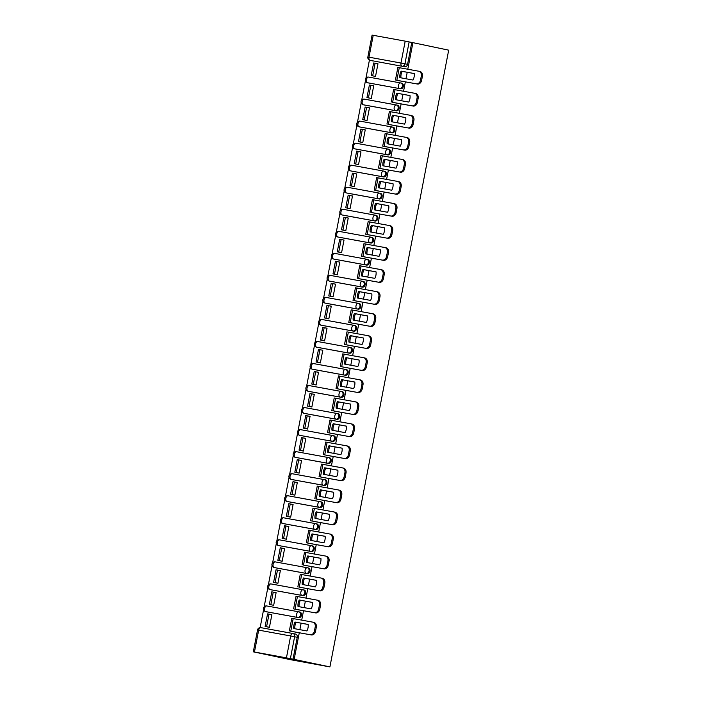 <?xml version="1.0" encoding="UTF-8"?>
<svg xmlns="http://www.w3.org/2000/svg" width="702" height="702" viewBox="0 0 702 702"><rect width="100%" height="100%" fill="white"/><g stroke="black" fill="none" stroke-linecap="round" stroke-linejoin="round"><path stroke-width="1.05" d="M368.436 82.933A2.878 2.299 -78.1 0 0 368.489 82.941A2.878 2.299 -78.1 0 0 368.532 82.95L400.517 88.794A2.878 2.299 -78.1 0 0 403.325 86.39A2.878 2.299 -78.1 0 0 401.658 83.161A2.878 2.299 -78.1 0 0 401.605 83.152L400.772 82.968M364.198 104.967A2.878 2.299 -78.1 0 0 364.241 104.975A2.878 2.299 -78.1 0 0 364.294 104.984L396.279 110.837A2.878 2.299 -78.1 0 0 399.078 108.424A2.878 2.299 -78.1 0 0 397.411 105.195A2.878 2.299 -78.1 0 0 397.367 105.186L396.525 105.01M359.95 127.001A2.878 2.299 -78.1 0 0 360.003 127.018A2.878 2.299 -78.1 0 0 360.047 127.027L392.032 132.871A2.878 2.299 -78.1 0 0 394.84 130.458A2.878 2.299 -78.1 0 0 393.164 127.229A2.878 2.299 -78.1 0 0 393.12 127.22L392.278 127.044M355.712 149.043A2.878 2.299 -78.1 0 0 355.756 149.052A2.878 2.299 -78.1 0 0 355.8 149.061L387.785 154.905A2.878 2.299 -78.1 0 0 390.593 152.492A2.878 2.299 -78.1 0 0 388.926 149.263A2.878 2.299 -78.1 0 0 388.873 149.254L388.039 149.078M351.465 171.077A2.878 2.299 -78.1 0 0 351.509 171.086A2.878 2.299 -78.1 0 0 351.562 171.095L383.546 176.939A2.878 2.299 -78.1 0 0 386.346 174.535A2.878 2.299 -78.1 0 0 384.678 171.306A2.878 2.299 -78.1 0 0 384.635 171.297L383.792 171.112M347.227 193.111A2.878 2.299 -78.1 0 0 347.271 193.12A2.878 2.299 -78.1 0 0 347.315 193.129L379.299 198.982A2.878 2.299 -78.1 0 0 382.107 196.569A2.878 2.299 -78.1 0 0 380.44 193.34A2.878 2.299 -78.1 0 0 380.387 193.331L379.554 193.155M342.98 215.145A2.878 2.299 -78.1 0 0 343.024 215.163A2.878 2.299 -78.1 0 0 343.076 215.172L375.061 221.016A2.878 2.299 -78.1 0 0 377.86 218.603A2.878 2.299 -78.1 0 0 376.193 215.374A2.878 2.299 -78.1 0 0 376.149 215.365L375.307 215.189M338.733 237.188A2.878 2.299 -78.1 0 0 338.785 237.197A2.878 2.299 -78.1 0 0 338.829 237.206L370.814 243.05A2.878 2.299 -78.1 0 0 373.622 240.637A2.878 2.299 -78.1 0 0 371.946 237.408A2.878 2.299 -78.1 0 0 371.902 237.399L371.068 237.223M334.494 259.222A2.878 2.299 -78.1 0 0 334.538 259.231A2.878 2.299 -78.1 0 0 334.582 259.24L366.567 265.084A2.878 2.299 -78.1 0 0 369.375 262.68A2.878 2.299 -78.1 0 0 367.708 259.45A2.878 2.299 -78.1 0 0 367.655 259.442L366.821 259.257M330.247 281.256A2.878 2.299 -78.1 0 0 330.291 281.265A2.878 2.299 -78.1 0 0 330.344 281.274L362.329 287.127A2.878 2.299 -78.1 0 0 365.128 284.714A2.878 2.299 -78.1 0 0 363.46 281.484A2.878 2.299 -78.1 0 0 363.417 281.476L362.574 281.3M326.009 303.29A2.878 2.299 -78.1 0 0 326.053 303.308A2.878 2.299 -78.1 0 0 326.097 303.317L358.081 309.161A2.878 2.299 -78.1 0 0 360.889 306.748A2.878 2.299 -78.1 0 0 359.222 303.518A2.878 2.299 -78.1 0 0 359.17 303.51L358.336 303.334M321.762 325.333A2.878 2.299 -78.1 0 0 321.806 325.342A2.878 2.299 -78.1 0 0 321.858 325.351L353.843 331.195A2.878 2.299 -78.1 0 0 356.642 328.782A2.878 2.299 -78.1 0 0 354.975 325.552A2.878 2.299 -78.1 0 0 354.931 325.544L354.089 325.368M317.515 347.367A2.878 2.299 -78.1 0 0 317.567 347.376A2.878 2.299 -78.1 0 0 317.611 347.385L349.596 353.229A2.878 2.299 -78.1 0 0 352.404 350.825A2.878 2.299 -78.1 0 0 350.728 347.595A2.878 2.299 -78.1 0 0 350.684 347.587L349.85 347.402M313.276 369.401A2.878 2.299 -78.1 0 0 313.32 369.41A2.878 2.299 -78.1 0 0 313.364 369.419L345.358 375.272A2.878 2.299 -78.1 0 0 348.157 372.859A2.878 2.299 -78.1 0 0 346.49 369.629A2.878 2.299 -78.1 0 0 346.446 369.621L345.603 369.445M309.029 391.435A2.878 2.299 -78.1 0 0 309.082 391.453A2.878 2.299 -78.1 0 0 309.126 391.462L341.111 397.306A2.878 2.299 -78.1 0 0 343.919 394.893A2.878 2.299 -78.1 0 0 342.243 391.663A2.878 2.299 -78.1 0 0 342.199 391.655L341.356 391.479M304.791 413.478A2.878 2.299 -78.1 0 0 304.835 413.487A2.878 2.299 -78.1 0 0 304.879 413.496L336.863 419.34A2.878 2.299 -78.1 0 0 339.671 416.927A2.878 2.299 -78.1 0 0 338.004 413.697A2.878 2.299 -78.1 0 0 337.952 413.689L337.118 413.513M300.544 435.512A2.878 2.299 -78.1 0 0 300.588 435.521A2.878 2.299 -78.1 0 0 300.64 435.53L332.625 441.374A2.878 2.299 -78.1 0 0 335.424 438.969A2.878 2.299 -78.1 0 0 333.757 435.74A2.878 2.299 -78.1 0 0 333.713 435.731L332.871 435.547M296.297 457.546A2.878 2.299 -78.1 0 0 296.349 457.555A2.878 2.299 -78.1 0 0 296.393 457.564L328.378 463.417A2.878 2.299 -78.1 0 0 331.186 461.003A2.878 2.299 -78.1 0 0 329.519 457.774A2.878 2.299 -78.1 0 0 329.466 457.765L328.633 457.59M292.058 479.58A2.878 2.299 -78.1 0 0 292.102 479.598A2.878 2.299 -78.1 0 0 292.155 479.606L324.14 485.451A2.878 2.299 -78.1 0 0 326.939 483.037A2.878 2.299 -78.1 0 0 325.272 479.808A2.878 2.299 -78.1 0 0 325.228 479.799L324.385 479.624M287.811 501.623A2.878 2.299 -78.1 0 0 287.864 501.632A2.878 2.299 -78.1 0 0 287.908 501.64L319.893 507.485A2.878 2.299 -78.1 0 0 322.701 505.071A2.878 2.299 -78.1 0 0 321.025 501.842A2.878 2.299 -78.1 0 0 320.981 501.833L320.138 501.658M283.573 523.657A2.878 2.299 -78.1 0 0 283.617 523.666A2.878 2.299 -78.1 0 0 283.661 523.674L315.646 529.519A2.878 2.299 -78.1 0 0 318.454 527.114A2.878 2.299 -78.1 0 0 316.786 523.885A2.878 2.299 -78.1 0 0 316.734 523.876L315.9 523.692M279.326 545.691A2.878 2.299 -78.1 0 0 279.37 545.7A2.878 2.299 -78.1 0 0 279.422 545.708L311.407 551.561A2.878 2.299 -78.1 0 0 314.206 549.148A2.878 2.299 -78.1 0 0 312.539 545.919A2.878 2.299 -78.1 0 0 312.495 545.91L311.653 545.735M275.079 567.725A2.878 2.299 -78.1 0 0 275.131 567.742A2.878 2.299 -78.1 0 0 275.175 567.751L307.16 573.595A2.878 2.299 -78.1 0 0 309.968 571.182A2.878 2.299 -78.1 0 0 308.301 567.953A2.878 2.299 -78.1 0 0 308.248 567.944L307.415 567.769M270.84 589.768A2.878 2.299 -78.1 0 0 270.884 589.777A2.878 2.299 -78.1 0 0 270.937 589.785L302.922 595.629A2.878 2.299 -78.1 0 0 305.721 593.216A2.878 2.299 -78.1 0 0 304.054 589.987A2.878 2.299 -78.1 0 0 304.01 589.978L303.167 589.803M266.593 611.802A2.878 2.299 -78.1 0 0 266.646 611.811A2.878 2.299 -78.1 0 0 266.69 611.819L298.675 617.663A2.878 2.299 -78.1 0 0 301.483 615.259A2.878 2.299 -78.1 0 0 299.807 612.03A2.878 2.299 -78.1 0 0 299.763 612.021L298.92 611.837M369.419 60.118L365.97 78.054M365.426 80.87L361.723 100.088M361.179 102.904L357.485 122.122M356.941 124.938L353.238 144.156M352.694 146.972L348.991 166.198M348.455 169.015L344.752 188.233M344.208 191.049L340.505 210.267M339.961 213.083L336.267 232.301M335.723 235.117L332.02 254.343M331.476 257.16L327.773 276.377M327.237 279.194L323.534 298.411M322.99 301.228L319.287 320.445M318.743 323.262L315.049 342.488M314.505 345.305L310.802 364.522M310.258 367.339L306.555 386.556M306.019 389.373L302.316 408.59M301.772 411.407L298.069 430.633M297.525 433.45L293.831 452.667M293.287 455.484L289.584 474.701M289.04 477.518L285.337 496.735M284.801 499.552L281.098 518.778M280.554 521.595L276.851 540.812M276.307 543.629L272.613 562.846M272.069 565.663L268.366 584.88M267.822 587.697L264.127 606.923M263.583 609.74L260.135 627.614M254.449 652.018L286.434 657.871L290.654 635.968L258.669 630.124L254.449 652.018L253.317 651.833L291.146 659.81L329.914 666.9L294.147 659.397L299.289 632.73M373.218 35.284L368.998 57.187L367.866 56.994L372.086 35.1L405.203 41.137L411.784 42.453L407.564 64.347A2.878 2.299 101.9 0 1 404.764 66.76L370.147 60.363A2.878 2.299 101.9 0 1 370.103 60.354L372.727 60.907A2.878 2.299 -78.1 0 0 372.78 60.916M407.801 69.217L412.916 42.664L448.683 50.167L329.914 666.9M299.877 629.659L301.123 623.192M301.711 620.129L303.527 610.687M304.115 607.625L305.361 601.158M305.958 598.086L307.774 588.653M308.362 585.591L309.608 579.115M310.196 576.052L312.013 566.619M312.609 563.548L313.855 557.081M314.443 554.018L316.26 544.585M316.848 541.514L318.094 535.047M318.682 531.984L320.507 522.542M321.095 519.48L322.341 513.013M322.929 509.942L324.745 500.508M325.333 497.446L326.579 490.97M327.176 487.908L328.992 478.474M329.58 475.403L330.826 468.936M331.414 465.874L333.231 456.44M333.827 453.369L335.073 446.902M335.661 443.839L337.478 434.398M338.066 431.335L339.312 424.868M339.9 421.797L341.716 412.364M342.313 409.301L343.559 402.825M344.147 399.763L345.963 390.33M346.551 387.258L347.797 380.791M348.394 377.729L350.21 368.296M350.798 365.224L352.044 358.757M352.632 355.695L354.449 346.253M355.045 343.19L356.283 336.723M356.879 333.652L358.696 324.219M359.284 321.156L360.53 314.68M361.118 311.618L362.934 302.185M363.531 299.113L364.777 292.646M365.365 289.584L367.181 280.151M367.769 277.079L369.015 270.612M369.612 267.55L371.428 258.108M372.016 255.045L373.262 248.578M373.85 245.507L375.667 236.074M376.254 233.011L377.5 226.535M378.097 223.473L379.914 214.04M380.502 210.969L381.748 204.501M382.336 201.439L384.152 192.006M384.749 188.935L385.995 182.467M386.583 179.405L388.399 169.963M388.987 166.9L390.233 160.433M390.821 157.362L392.646 147.929M393.234 144.866L394.48 138.391M395.068 135.328L396.884 125.895M397.472 122.824L398.718 116.356M399.315 113.294L401.132 103.861M401.719 100.79L402.966 94.322M403.553 91.26L405.37 81.818M405.967 78.756L407.213 72.288M411.784 42.453L412.916 42.664M293.024 659.187L297.236 637.293L290.654 635.968A2.878 1.729 -79.6 0 1 292.866 633.494A2.878 1.729 -79.6 0 1 292.892 633.502A2.878 2.299 101.9 0 1 292.936 633.511A2.878 2.299 101.9 0 1 294.612 636.74L290.391 658.634L294.147 659.397M290.391 658.634L286.434 657.871M294.48 618.804L292.866 618.506M271.876 614.671L269.006 614.145L266.584 626.719L265.119 626.447L269.428 627.36L271.876 614.671M271.99 604.966L273.666 605.343L276.114 592.637L274.421 592.321L276.105 592.681M294.594 609.09L296.297 609.371M298.719 596.77L297.113 596.472M276.228 582.932L277.913 583.309L280.361 570.594L278.668 570.287L280.352 570.638M298.833 587.056L300.535 587.328M302.966 574.727L301.36 574.438M280.475 560.898L282.16 561.275L284.608 548.56L282.906 548.253L284.6 548.604M303.08 565.022L304.782 565.294M307.213 552.693L305.598 552.404M284.722 538.855L286.398 539.241L288.847 526.526L285.977 526L283.564 538.574L282.09 538.302L286.407 539.215M307.327 542.979L309.029 543.26M311.451 530.659L309.845 530.361M288.961 516.821L290.646 517.198L293.094 504.492L291.4 504.176L293.085 504.536M311.565 520.945L313.267 521.226M315.698 508.625L314.084 508.327M293.208 494.787L294.884 495.164L297.332 482.449L295.639 482.142L297.323 482.493M315.812 498.911L317.515 499.183M319.937 486.583L318.331 486.293M297.446 472.753L299.131 473.13L301.579 460.415L299.886 460.108L301.57 460.459M320.051 476.877L321.753 477.149M324.184 464.548L322.578 464.259M301.693 450.71L303.378 451.096L305.826 438.381L302.957 437.855L300.535 450.43L299.061 450.157L303.378 451.07M324.298 454.835L326 455.115M328.422 442.514L326.816 442.216M305.932 428.676L307.616 429.054L310.065 416.347L308.371 416.032L310.056 416.391M328.545 432.801L330.247 433.081M332.669 420.48L331.063 420.182M310.179 406.642L311.863 407.02L314.312 394.305L312.609 393.998L314.303 394.348M332.783 410.767L334.485 411.039M336.916 398.438L335.302 398.148M314.426 384.608L316.102 384.986L318.55 372.271L316.856 371.963L318.541 372.314M337.03 388.732L338.733 389.005M341.154 376.404L339.549 376.114M318.664 362.565L320.349 362.952L322.797 350.237L319.928 349.71L317.506 362.285L316.04 362.013L320.349 362.925M341.269 366.69L342.971 366.97M345.402 354.37L343.787 354.071M322.911 340.531L324.587 340.909L327.035 328.203L325.342 327.887L327.027 328.246M345.516 344.656L347.218 344.936M349.64 332.336L348.034 332.037M327.15 318.497L328.834 318.875L331.283 306.16L329.589 305.853L331.274 306.204M349.763 322.622L351.465 322.894M353.887 310.293L352.281 310.003M331.397 296.463L333.081 296.841L335.53 284.126L333.827 283.819L335.521 284.17M354.001 300.588L355.703 300.86M358.134 288.259L356.519 287.969M335.644 274.421L337.32 274.807L339.768 262.092L336.907 261.565L334.485 274.14L333.011 273.868L337.329 274.78M358.248 278.545L359.95 278.826M362.372 266.225L360.767 265.926M339.882 252.387L341.567 252.764L344.015 240.058L342.322 239.742L344.006 240.102M362.486 256.511L364.189 256.792M366.619 244.191L365.005 243.892M344.129 230.353L345.805 230.73L348.253 218.015L346.56 217.708L348.245 218.059M366.734 234.477L368.436 234.749M370.858 222.148L369.252 221.858M348.368 208.319L350.052 208.696L352.501 195.981L350.807 195.674L352.492 196.025M370.981 212.443L372.674 212.715M375.105 200.114L373.499 199.824M352.615 186.276L354.299 186.662L356.748 173.947L353.878 173.42L351.456 185.995L349.991 185.723L354.299 186.635M375.219 190.4L376.921 190.681M379.352 178.08L377.737 177.781M356.862 164.242L358.538 164.619L360.986 151.913L359.292 151.597L360.977 151.957M379.466 168.366L381.168 168.647M383.59 156.046L381.985 155.747M361.1 142.208L362.785 142.585L365.233 129.87L363.539 129.563L365.224 129.914M383.704 146.332L385.407 146.604M387.837 134.003L386.223 133.713M365.347 120.174L367.023 120.551L369.471 107.836L367.778 107.529L369.463 107.88M387.952 124.298L389.654 124.57M392.076 111.969L390.47 111.679M369.585 98.131L371.27 98.517L373.718 85.802L372.025 85.495L373.71 85.846M392.19 102.255L393.892 102.536M396.323 89.935L394.717 89.637M373.833 76.097L375.517 76.474L377.966 63.768L376.263 63.452L377.957 63.812M396.437 80.221L398.139 80.502M267.743 627L269.428 627.386M290.347 631.124L292.05 631.405M400.57 67.901L398.955 67.603M297.236 637.293A2.878 2.299 -78.1 0 0 295.568 634.064A2.878 2.299 -78.1 0 0 295.516 634.055L292.988 633.52M293.901 625.21A8.915 7.125 -78.1 0 0 293.778 628.544L306.906 630.949A8.915 7.125 101.9 0 0 308.16 624.447L295.033 622.051A8.915 7.125 -78.1 0 0 293.901 625.21M308.16 624.482L296.13 622.279A8.915 7.125 -78.1 0 0 295.007 625.438A8.915 7.125 -78.1 0 0 294.875 628.746M292.041 631.44L311.311 634.924L292.041 631.484M269.006 614.145L267.541 613.881L265.119 626.447M269.436 627.316L266.584 626.719M312.776 622.147L313.733 622.349A4.317 3.449 101.9 0 1 313.803 622.367A4.317 3.449 101.9 0 1 316.312 627.211L315.207 626.983A4.317 3.449 -78.1 0 0 312.706 622.139A4.317 3.449 -78.1 0 0 312.636 622.121L291.778 618.33L289.356 630.905M310.214 634.696A4.317 3.449 -78.1 0 0 314.417 631.072L315.523 631.309A4.317 3.449 101.9 0 1 311.311 634.924M315.207 626.983L314.417 631.072M316.312 627.211L315.523 631.309M296.13 622.279L295.033 622.051M298.148 603.167A8.915 7.125 -78.1 0 0 298.025 606.51L311.153 608.906A8.915 7.125 101.9 0 0 312.399 602.413L299.271 600.008A8.915 7.125 -78.1 0 0 298.148 603.167M312.408 602.439L300.377 600.245A8.915 7.125 -78.1 0 0 299.254 603.404A8.915 7.125 -78.1 0 0 299.122 606.712M296.288 609.406L315.558 612.89L296.279 609.45M269.357 604.413L273.675 605.317L269.357 604.413L271.779 591.839L273.253 592.111L270.832 604.685M276.105 592.707L273.253 592.111M317.014 600.113L317.98 600.315A4.317 3.449 101.9 0 1 318.05 600.333A4.317 3.449 101.9 0 1 320.551 605.177L319.454 604.94A4.317 3.449 -78.1 0 0 316.944 600.096A4.317 3.449 -78.1 0 0 316.874 600.087L296.025 596.296L293.603 608.871M314.452 612.662A4.317 3.449 -78.1 0 0 318.664 609.038L319.761 609.275A4.317 3.449 101.9 0 1 315.558 612.89M319.454 604.94L318.664 609.038M320.551 605.177L319.761 609.275M300.377 600.245L299.271 600.008M302.395 581.133A8.915 7.125 -78.1 0 0 302.264 584.476L315.391 586.872A8.915 7.125 101.9 0 0 316.646 580.378L303.518 577.974A8.915 7.125 -78.1 0 0 302.395 581.133M316.646 580.405L304.615 578.211A8.915 7.125 -78.1 0 0 303.492 581.361A8.915 7.125 -78.1 0 0 303.361 584.678M300.535 587.372L319.805 590.856L300.526 587.407M280.344 570.673L276.026 569.805L273.604 582.379L277.922 583.283M277.492 570.077L275.07 582.651L273.604 582.379M277.922 583.248L275.07 582.651M321.262 578.079L322.227 578.281A4.317 3.449 101.9 0 1 322.297 578.299A4.317 3.449 101.9 0 1 324.798 583.134L323.692 582.906A4.317 3.449 -78.1 0 0 321.191 578.062A4.317 3.449 -78.1 0 0 321.121 578.053L300.272 574.262L297.85 586.837M318.699 590.619A4.317 3.449 -78.1 0 0 322.902 587.004L324.008 587.232A4.317 3.449 101.9 0 1 319.805 590.856M323.692 582.906L322.902 587.004M324.798 583.134L324.008 587.232M304.615 578.211L303.518 577.974M306.634 559.099A8.915 7.125 -78.1 0 0 306.511 562.434L319.638 564.838A8.915 7.125 101.9 0 0 320.893 558.336L307.757 555.94A8.915 7.125 -78.1 0 0 306.634 559.099M320.893 558.371L308.862 556.168A8.915 7.125 -78.1 0 0 307.739 559.327A8.915 7.125 -78.1 0 0 307.608 562.635M304.773 565.338L324.043 568.813L304.765 565.373M284.591 548.639L280.265 547.771L277.852 560.345L282.16 561.249M281.739 548.043L279.317 560.608L277.852 560.345M282.169 561.214L279.317 560.608M325.509 556.045L326.465 556.247A4.317 3.449 101.9 0 1 326.535 556.256A4.317 3.449 101.9 0 1 329.045 561.1L327.939 560.872A4.317 3.449 -78.1 0 0 325.438 556.028A4.317 3.449 -78.1 0 0 325.368 556.01L304.51 552.228L302.088 564.794M322.946 568.585A4.317 3.449 -78.1 0 0 327.15 564.97L328.255 565.198A4.317 3.449 101.9 0 1 324.043 568.813M327.939 560.872L327.15 564.97M329.045 561.1L328.255 565.198M308.862 556.168L307.757 555.94M310.881 537.065A8.915 7.125 -78.1 0 0 310.749 540.4L323.885 542.804A8.915 7.125 101.9 0 0 325.131 536.302L312.004 533.906A8.915 7.125 -78.1 0 0 310.881 537.065M325.14 536.337L313.11 534.134A8.915 7.125 -78.1 0 0 311.978 537.293A8.915 7.125 -78.1 0 0 311.855 540.601M309.02 543.295L328.29 546.779L309.012 543.339M285.977 526L284.512 525.737L282.09 538.302M286.416 539.171L283.564 538.574M329.747 534.003L330.712 534.204A4.317 3.449 101.9 0 1 330.782 534.222A4.317 3.449 101.9 0 1 333.283 539.066L332.186 538.838A4.317 3.449 -78.1 0 0 329.677 533.994A4.317 3.449 -78.1 0 0 329.607 533.976L308.757 530.186L306.335 542.76M327.185 546.551A4.317 3.449 -78.1 0 0 331.397 542.927L332.494 543.164A4.317 3.449 101.9 0 1 328.29 546.779M332.186 538.838L331.397 542.927M333.283 539.066L332.494 543.164M313.11 534.134L312.004 533.906M315.119 515.022A8.915 7.125 -78.1 0 0 314.996 518.366L328.124 520.761A8.915 7.125 101.9 0 0 329.378 514.268L316.251 511.863A8.915 7.125 -78.1 0 0 315.119 515.022M329.378 514.294L317.348 512.1A8.915 7.125 -78.1 0 0 316.225 515.259A8.915 7.125 -78.1 0 0 316.093 518.567M313.259 521.261L332.529 524.745L313.25 521.305M293.076 504.562L288.759 503.694L286.337 516.268L290.646 517.172M290.224 503.966L287.802 516.54L286.337 516.268M290.654 517.137L287.802 516.54M333.994 511.969L334.951 512.17A4.317 3.449 101.9 0 1 335.021 512.188A4.317 3.449 101.9 0 1 337.53 517.032L336.425 516.795A4.317 3.449 -78.1 0 0 333.924 511.951A4.317 3.449 -78.1 0 0 333.854 511.942L312.995 508.151L310.574 520.726M331.432 524.517A4.317 3.449 -78.1 0 0 335.635 520.893L336.741 521.13A4.317 3.449 101.9 0 1 332.529 524.745M336.425 516.795L335.635 520.893M337.53 517.032L336.741 521.13M317.348 512.1L316.251 511.863M319.366 492.988A8.915 7.125 -78.1 0 0 319.243 496.332L332.371 498.727A8.915 7.125 101.9 0 0 333.617 492.234L320.489 489.829A8.915 7.125 -78.1 0 0 319.366 492.988M333.625 492.26L321.595 490.066A8.915 7.125 -78.1 0 0 320.472 493.216A8.915 7.125 -78.1 0 0 320.34 496.533M317.506 499.227L336.776 502.711L317.497 499.262M297.323 482.528L292.997 481.66L290.575 494.234L294.893 495.138M294.471 481.932L292.05 494.506L290.575 494.234M294.901 495.103L292.05 494.506M338.232 489.935L339.198 490.136A4.317 3.449 101.9 0 1 339.268 490.154A4.317 3.449 101.9 0 1 341.769 494.989L340.672 494.761A4.317 3.449 -78.1 0 0 338.162 489.917A4.317 3.449 -78.1 0 0 338.092 489.908L317.243 486.117L314.821 498.692M335.67 502.474A4.317 3.449 -78.1 0 0 339.882 498.859L340.979 499.087A4.317 3.449 101.9 0 1 336.776 502.711M340.672 494.761L339.882 498.859M341.769 494.989L340.979 499.087M321.595 490.066L320.489 489.829M323.613 470.954A8.915 7.125 -78.1 0 0 323.482 474.289L336.609 476.693A8.915 7.125 101.9 0 0 337.864 470.191L324.736 467.795A8.915 7.125 -78.1 0 0 323.613 470.954M337.864 470.226L325.833 468.023A8.915 7.125 -78.1 0 0 324.71 471.182A8.915 7.125 -78.1 0 0 324.578 474.491M321.744 477.193L341.023 480.668L321.744 477.228M301.562 460.494L297.244 459.626L294.822 472.2L299.14 473.104M298.71 459.898L296.288 472.464L294.822 472.2M299.14 473.069L296.288 472.464M342.479 467.901L343.436 468.102A4.317 3.449 101.9 0 1 343.515 468.111A4.317 3.449 101.9 0 1 346.016 472.955L344.91 472.727A4.317 3.449 -78.1 0 0 342.409 467.883A4.317 3.449 -78.1 0 0 342.339 467.865L321.49 464.083L319.068 476.649M339.917 480.44A4.317 3.449 -78.1 0 0 344.12 476.825L345.226 477.053A4.317 3.449 101.9 0 1 341.023 480.668M344.91 472.727L344.12 476.825M346.016 472.955L345.226 477.053M325.833 468.023L324.736 467.795M327.852 448.92A8.915 7.125 -78.1 0 0 327.729 452.255L340.856 454.659A8.915 7.125 101.9 0 0 342.102 448.157L328.975 445.761A8.915 7.125 -78.1 0 0 327.852 448.92M342.111 448.192L330.08 445.989A8.915 7.125 -78.1 0 0 328.957 449.148A8.915 7.125 -78.1 0 0 328.826 452.457M325.991 455.15L345.261 458.634L325.982 455.194M302.957 437.855L301.483 437.592L299.061 450.157M303.387 451.026L300.535 450.43M346.727 445.858L347.683 446.06A4.317 3.449 101.9 0 1 347.753 446.077A4.317 3.449 101.9 0 1 350.254 450.921L349.157 450.693A4.317 3.449 -78.1 0 0 346.656 445.849A4.317 3.449 -78.1 0 0 346.586 445.831L325.728 442.041L323.306 454.615M344.164 458.406A4.317 3.449 -78.1 0 0 348.368 454.782L349.473 455.019A4.317 3.449 101.9 0 1 345.261 458.634M349.157 450.693L348.368 454.782M350.254 450.921L349.473 455.019M330.08 445.989L328.975 445.761M332.099 426.877A8.915 7.125 -78.1 0 0 331.967 430.221L345.094 432.616A8.915 7.125 101.9 0 0 346.349 426.123L333.222 423.718A8.915 7.125 -78.1 0 0 332.099 426.877M346.349 426.149L334.327 423.955A8.915 7.125 -78.1 0 0 333.196 427.114A8.915 7.125 -78.1 0 0 333.073 430.423M330.238 433.116L349.508 436.6L330.23 433.16M310.047 416.418L305.73 415.549L303.308 428.123L307.625 429.027M307.195 415.821L304.773 428.395L303.308 428.123M307.634 428.992L304.773 428.395M350.965 423.824L351.93 424.026A4.317 3.449 101.9 0 1 352 424.043A4.317 3.449 101.9 0 1 354.501 428.887L353.404 428.65A4.317 3.449 -78.1 0 0 350.895 423.806A4.317 3.449 -78.1 0 0 350.825 423.797L329.975 420.007L327.553 432.581M348.403 436.372A4.317 3.449 -78.1 0 0 352.615 432.748L353.711 432.985A4.317 3.449 101.9 0 1 349.508 436.6M353.404 428.65L352.615 432.748M354.501 428.887L353.711 432.985M334.327 423.955L333.222 423.718M336.337 404.843A8.915 7.125 -78.1 0 0 336.214 408.187L349.342 410.582A8.915 7.125 101.9 0 0 350.596 404.089L337.469 401.684A8.915 7.125 -78.1 0 0 336.337 404.843M350.596 404.115L338.566 401.921A8.915 7.125 -78.1 0 0 337.443 405.072A8.915 7.125 -78.1 0 0 337.311 408.388M334.477 411.082L353.747 414.566L334.468 411.118M314.294 394.384L309.977 393.515L307.555 406.089L311.863 406.993M311.442 393.787L309.02 406.361L307.555 406.089M311.872 406.958L309.02 406.361M355.212 401.79L356.168 401.992A4.317 3.449 101.9 0 1 356.239 402.009A4.317 3.449 101.9 0 1 358.748 406.844L357.643 406.616A4.317 3.449 -78.1 0 0 355.142 401.772A4.317 3.449 -78.1 0 0 355.072 401.763L334.213 397.973L331.792 410.547M352.65 414.329A4.317 3.449 -78.1 0 0 356.853 410.714L357.959 410.942A4.317 3.449 101.9 0 1 353.747 414.566M357.643 406.616L356.853 410.714M358.748 406.844L357.959 410.942M338.566 401.921L337.469 401.684M340.584 382.809A8.915 7.125 -78.1 0 0 340.461 386.144L353.589 388.548A8.915 7.125 101.9 0 0 354.835 382.046L341.707 379.65A8.915 7.125 -78.1 0 0 340.584 382.809M354.843 382.081L342.813 379.879A8.915 7.125 -78.1 0 0 341.681 383.038A8.915 7.125 -78.1 0 0 341.558 386.346M338.724 389.048L357.994 392.523L338.715 389.083M318.541 372.35L314.215 371.481L311.793 384.055L316.111 384.959M315.689 371.753L313.267 384.319L311.793 384.055M316.119 384.924L313.267 384.319M359.45 379.756L360.416 379.957A4.317 3.449 101.9 0 1 360.486 379.966A4.317 3.449 101.9 0 1 362.987 384.81L361.89 384.582A4.317 3.449 -78.1 0 0 359.38 379.738A4.317 3.449 -78.1 0 0 359.31 379.721L338.461 375.939L336.039 388.504M356.888 392.295A4.317 3.449 -78.1 0 0 361.1 388.68L362.197 388.908A4.317 3.449 101.9 0 1 357.994 392.523M361.89 384.582L361.1 388.68M362.987 384.81L362.197 388.908M342.813 379.879L341.707 379.65M344.831 360.775A8.915 7.125 -78.1 0 0 344.7 364.11L357.827 366.514A8.915 7.125 101.9 0 0 359.082 360.012L345.954 357.616A8.915 7.125 -78.1 0 0 344.831 360.775M359.082 360.047L347.051 357.844A8.915 7.125 -78.1 0 0 345.928 361.003A8.915 7.125 -78.1 0 0 345.796 364.312M342.962 367.006L362.241 370.489L342.962 367.049M319.928 349.71L318.462 349.447L316.04 362.013M320.358 362.881L317.506 362.285M363.697 357.713L364.654 357.915A4.317 3.449 101.9 0 1 364.724 357.932A4.317 3.449 101.9 0 1 367.234 362.776L366.128 362.548A4.317 3.449 -78.1 0 0 363.627 357.704A4.317 3.449 -78.1 0 0 363.557 357.687L342.699 353.896L340.286 366.47M361.135 370.261A4.317 3.449 -78.1 0 0 365.338 366.637L366.444 366.874A4.317 3.449 101.9 0 1 362.241 370.489M366.128 362.548L365.338 366.637M367.234 362.776L366.444 366.874M347.051 357.844L345.954 357.616M349.07 338.733A8.915 7.125 -78.1 0 0 348.947 342.076L362.074 344.471A8.915 7.125 101.9 0 0 363.32 337.978L350.193 335.574A8.915 7.125 -78.1 0 0 349.07 338.733M363.329 338.004L351.298 335.81A8.915 7.125 -78.1 0 0 350.175 338.969A8.915 7.125 -78.1 0 0 350.044 342.278M347.209 344.972L366.479 348.455L347.2 345.015M320.279 339.979L324.596 340.882L320.279 339.979L322.701 327.404L324.175 327.676L321.753 340.251M327.027 328.273L324.175 327.676M367.936 335.679L368.901 335.881A4.317 3.449 101.9 0 1 368.971 335.898A4.317 3.449 101.9 0 1 371.472 340.742L370.375 340.505A4.317 3.449 -78.1 0 0 367.866 335.661A4.317 3.449 -78.1 0 0 367.795 335.653L346.946 331.862L344.524 344.436M365.382 348.227A4.317 3.449 -78.1 0 0 369.585 344.603L370.691 344.84A4.317 3.449 101.9 0 1 366.479 348.455M370.375 340.505L369.585 344.603M371.472 340.742L370.691 344.84M351.298 335.81L350.193 335.574M353.317 316.699A8.915 7.125 -78.1 0 0 353.185 320.042L366.312 322.437A8.915 7.125 101.9 0 0 367.567 315.944L354.44 313.54A8.915 7.125 -78.1 0 0 353.317 316.699M367.567 315.97L355.545 313.776A8.915 7.125 -78.1 0 0 354.413 316.927A8.915 7.125 -78.1 0 0 354.291 320.244M351.456 322.938L370.726 326.421L351.448 322.973M331.265 306.239L326.948 305.37L324.526 317.945L328.843 318.848M328.413 305.642L325.991 318.217L324.526 317.945M328.843 318.813L325.991 318.217M372.183 313.645L373.148 313.847A4.317 3.449 101.9 0 1 373.218 313.864A4.317 3.449 101.9 0 1 375.719 318.699L374.614 318.471A4.317 3.449 -78.1 0 0 372.113 313.627A4.317 3.449 -78.1 0 0 372.042 313.618L351.193 309.828L348.771 322.402M369.621 326.184A4.317 3.449 -78.1 0 0 373.833 322.569L374.929 322.797A4.317 3.449 101.9 0 1 370.726 326.421M374.614 318.471L373.833 322.569M375.719 318.699L374.929 322.797M355.545 313.776L354.44 313.54M357.555 294.664A8.915 7.125 -78.1 0 0 357.432 297.999L370.559 300.403A8.915 7.125 101.9 0 0 371.814 293.901L358.687 291.505A8.915 7.125 -78.1 0 0 357.555 294.664M371.814 293.936L359.784 291.734A8.915 7.125 -78.1 0 0 358.661 294.893A8.915 7.125 -78.1 0 0 358.529 298.201M355.695 300.904L374.965 304.378L355.686 300.939M335.512 284.205L331.186 283.336L328.773 295.911L333.081 296.814M332.66 283.608L330.238 296.174L328.773 295.911M333.09 296.779L330.238 296.174M376.43 291.611L377.386 291.813A4.317 3.449 101.9 0 1 377.457 291.821A4.317 3.449 101.9 0 1 379.966 296.665L378.861 296.437A4.317 3.449 -78.1 0 0 376.36 291.593A4.317 3.449 -78.1 0 0 376.29 291.576L355.431 287.794L353.009 300.359M373.868 304.15A4.317 3.449 -78.1 0 0 378.071 300.535L379.177 300.763A4.317 3.449 101.9 0 1 374.965 304.378M378.861 296.437L378.071 300.535M379.966 296.665L379.177 300.763M359.784 291.734L358.687 291.505M361.802 272.63A8.915 7.125 -78.1 0 0 361.679 275.965L374.807 278.369A8.915 7.125 101.9 0 0 376.053 271.867L362.925 269.471A8.915 7.125 -78.1 0 0 361.802 272.63M376.061 271.902L364.031 269.7A8.915 7.125 -78.1 0 0 362.899 272.859A8.915 7.125 -78.1 0 0 362.776 276.167M359.942 278.861L379.212 282.344L359.933 278.905M336.907 261.565L335.433 261.302L333.011 273.868M337.337 274.736L334.485 274.14M380.668 269.568L381.634 269.77A4.317 3.449 101.9 0 1 381.704 269.787A4.317 3.449 101.9 0 1 384.205 274.631L383.108 274.403A4.317 3.449 -78.1 0 0 380.598 269.559A4.317 3.449 -78.1 0 0 380.528 269.542L359.678 265.751L357.257 278.325M378.106 282.116A4.317 3.449 -78.1 0 0 382.318 278.492L383.415 278.729A4.317 3.449 101.9 0 1 379.212 282.344M383.108 274.403L382.318 278.492M384.205 274.631L383.415 278.729M364.031 269.7L362.925 269.471M366.04 250.588A8.915 7.125 -78.1 0 0 365.917 253.931L379.045 256.327A8.915 7.125 101.9 0 0 380.3 249.833L367.172 247.429A8.915 7.125 -78.1 0 0 366.04 250.588M380.3 249.859L368.269 247.666A8.915 7.125 -78.1 0 0 367.146 250.825A8.915 7.125 -78.1 0 0 367.014 254.133M364.18 256.827L383.45 260.31L364.18 256.871M337.258 251.834L341.567 252.738L337.258 251.834L339.68 239.259L341.146 239.531L338.724 252.106M343.998 240.128L341.146 239.531M384.915 247.534L385.872 247.736A4.317 3.449 101.9 0 1 385.942 247.753A4.317 3.449 101.9 0 1 388.452 252.597L387.346 252.36A4.317 3.449 -78.1 0 0 384.845 247.516A4.317 3.449 -78.1 0 0 384.775 247.508L363.917 243.717L361.504 256.291M382.353 260.082A4.317 3.449 -78.1 0 0 386.556 256.458L387.662 256.695A4.317 3.449 101.9 0 1 383.45 260.31M387.346 252.36L386.556 256.458M388.452 252.597L387.662 256.695M368.269 247.666L367.172 247.429M370.287 228.554A8.915 7.125 -78.1 0 0 370.165 231.897L383.292 234.292A8.915 7.125 101.9 0 0 384.538 227.799L371.411 225.395A8.915 7.125 -78.1 0 0 370.287 228.554M384.547 227.825L372.516 225.632A8.915 7.125 -78.1 0 0 371.393 228.782A8.915 7.125 -78.1 0 0 371.261 232.099M368.427 234.793L387.697 238.276L368.418 234.828M348.245 218.094L343.919 217.225L341.497 229.8L345.814 230.704M345.393 217.497L342.971 230.072L341.497 229.8M345.823 230.668L342.971 230.072M389.154 225.5L390.119 225.702A4.317 3.449 101.9 0 1 390.189 225.719A4.317 3.449 101.9 0 1 392.69 230.554L391.593 230.326A4.317 3.449 -78.1 0 0 389.083 225.482A4.317 3.449 -78.1 0 0 389.013 225.474L368.164 221.683L365.742 234.257M386.6 238.039A4.317 3.449 -78.1 0 0 390.803 234.424L391.9 234.652A4.317 3.449 101.9 0 1 387.697 238.276M391.593 230.326L390.803 234.424M392.69 230.554L391.9 234.652M372.516 225.632L371.411 225.395M374.535 206.52A8.915 7.125 -78.1 0 0 374.403 209.854L387.53 212.258A8.915 7.125 101.9 0 0 388.785 205.756L375.658 203.361A8.915 7.125 -78.1 0 0 374.535 206.52M388.785 205.791L376.755 203.589A8.915 7.125 -78.1 0 0 375.631 206.748A8.915 7.125 -78.1 0 0 375.5 210.056M372.674 212.759L391.944 216.234L372.665 212.794M352.483 196.06L348.166 195.191L345.744 207.766L350.061 208.669M349.631 195.463L347.209 208.029L345.744 207.766M350.061 208.634L347.209 208.029M393.401 203.466L394.366 203.668A4.317 3.449 101.9 0 1 394.436 203.677A4.317 3.449 101.9 0 1 396.937 208.52L395.831 208.292A4.317 3.449 -78.1 0 0 393.331 203.448A4.317 3.449 -78.1 0 0 393.26 203.431L372.411 199.649L369.989 212.215M390.838 216.005A4.317 3.449 -78.1 0 0 395.05 212.39L396.147 212.618A4.317 3.449 101.9 0 1 391.944 216.234M395.831 208.292L395.05 212.39M396.937 208.52L396.147 212.618M376.755 203.589L375.658 203.361M378.773 184.486A8.915 7.125 -78.1 0 0 378.65 187.82L391.777 190.224A8.915 7.125 101.9 0 0 393.032 183.722L379.905 181.327A8.915 7.125 -78.1 0 0 378.773 184.486M393.032 183.757L381.002 181.555A8.915 7.125 -78.1 0 0 379.879 184.714A8.915 7.125 -78.1 0 0 379.747 188.022M376.913 190.716L396.182 194.2L376.904 190.76M353.878 173.42L352.404 173.157L349.991 185.723M354.308 186.592L351.456 185.995M397.648 181.423L398.604 181.625A4.317 3.449 101.9 0 1 398.675 181.642A4.317 3.449 101.9 0 1 401.184 186.486L400.079 186.258A4.317 3.449 -78.1 0 0 397.578 181.414A4.317 3.449 -78.1 0 0 397.507 181.397L376.649 177.606L374.227 190.181M395.086 193.971A4.317 3.449 -78.1 0 0 399.289 190.347L400.394 190.584A4.317 3.449 101.9 0 1 396.182 194.2M400.079 186.258L399.289 190.347M401.184 186.486L400.394 190.584M381.002 181.555L379.905 181.327M383.02 162.443A8.915 7.125 -78.1 0 0 382.897 165.786L396.025 168.182A8.915 7.125 101.9 0 0 397.271 161.688L384.143 159.284A8.915 7.125 -78.1 0 0 383.02 162.443M397.279 161.714L385.249 159.521A8.915 7.125 -78.1 0 0 384.117 162.68A8.915 7.125 -78.1 0 0 383.994 165.988M381.16 168.682L400.43 172.165L381.151 168.726M354.229 163.689L358.546 164.593L354.229 163.689L356.651 151.114L358.117 151.386L355.703 163.961M360.977 151.983L358.117 151.386M401.886 159.389L402.851 159.591A4.317 3.449 101.9 0 1 402.922 159.608A4.317 3.449 101.9 0 1 405.423 164.452L404.326 164.215A4.317 3.449 -78.1 0 0 401.816 159.372A4.317 3.449 -78.1 0 0 401.746 159.363L380.896 155.572L378.475 168.147M399.324 171.937A4.317 3.449 -78.1 0 0 403.536 168.313L404.633 168.55A4.317 3.449 101.9 0 1 400.43 172.165M404.326 164.215L403.536 168.313M405.423 164.452L404.633 168.55M385.249 159.521L384.143 159.284M387.258 140.409A8.915 7.125 -78.1 0 0 387.135 143.752L400.263 146.148A8.915 7.125 101.9 0 0 401.518 139.654L388.39 137.25A8.915 7.125 -78.1 0 0 387.258 140.409M401.518 139.68L389.487 137.487A8.915 7.125 -78.1 0 0 388.364 140.637A8.915 7.125 -78.1 0 0 388.232 143.954M385.398 146.648L404.668 150.131L385.398 146.683M365.215 129.949L360.898 129.08L358.476 141.655L362.785 142.559M362.364 129.352L359.942 141.927L358.476 141.655M362.794 142.524L359.942 141.927M406.133 137.355L407.09 137.557A4.317 3.449 101.9 0 1 407.16 137.574A4.317 3.449 101.9 0 1 409.67 142.409L408.564 142.181A4.317 3.449 -78.1 0 0 406.063 137.338A4.317 3.449 -78.1 0 0 405.993 137.329L385.135 133.538L382.713 146.113M403.571 149.895A4.317 3.449 -78.1 0 0 407.774 146.279L408.88 146.507A4.317 3.449 101.9 0 1 404.668 150.131M408.564 142.181L407.774 146.279M409.67 142.409L408.88 146.507M389.487 137.487L388.39 137.25M391.505 118.375A8.915 7.125 -78.1 0 0 391.383 121.709L404.51 124.114A8.915 7.125 101.9 0 0 405.756 117.611L392.629 115.216A8.915 7.125 -78.1 0 0 391.505 118.375M405.765 117.646L393.734 115.444A8.915 7.125 -78.1 0 0 392.611 118.603A8.915 7.125 -78.1 0 0 392.479 121.911M389.645 124.614L408.915 128.089L389.636 124.649M369.463 107.915L365.137 107.046L362.715 119.621L367.032 120.525M366.611 107.318L364.189 119.884L362.715 119.621M367.041 120.49L364.189 119.884M410.372 115.321L411.337 115.523A4.317 3.449 101.9 0 1 411.407 115.532A4.317 3.449 101.9 0 1 413.908 120.375L412.811 120.147A4.317 3.449 -78.1 0 0 410.301 115.303A4.317 3.449 -78.1 0 0 410.231 115.286L389.382 111.504L386.96 124.07M407.809 127.861A4.317 3.449 -78.1 0 0 412.021 124.245L413.118 124.473A4.317 3.449 101.9 0 1 408.915 128.089M412.811 120.147L412.021 124.245M413.908 120.375L413.118 124.473M393.734 115.444L392.629 115.216M395.752 96.341A8.915 7.125 -78.1 0 0 395.621 99.675L408.748 102.08A8.915 7.125 101.9 0 0 410.003 95.577L396.876 93.182A8.915 7.125 -78.1 0 0 395.752 96.341M410.003 95.612L397.973 93.41A8.915 7.125 -78.1 0 0 396.849 96.569A8.915 7.125 -78.1 0 0 396.718 99.877M393.892 102.571L413.162 106.055L393.883 102.615M373.701 85.881L369.384 85.012L366.962 97.578L371.279 98.491M370.849 85.275L368.427 97.85L366.962 97.578M371.279 98.447L368.427 97.85M414.619 93.278L415.584 93.48A4.317 3.449 101.9 0 1 415.654 93.498A4.317 3.449 101.9 0 1 418.155 98.341L417.049 98.113A4.317 3.449 -78.1 0 0 414.549 93.269A4.317 3.449 -78.1 0 0 414.478 93.252L393.629 89.461L391.207 102.036M412.056 105.826A4.317 3.449 -78.1 0 0 416.26 102.202L417.365 102.439A4.317 3.449 101.9 0 1 413.162 106.055M417.049 98.113L416.26 102.202M418.155 98.341L417.365 102.439M397.973 93.41L396.876 93.182M399.991 74.298A8.915 7.125 -78.1 0 0 399.868 77.641L412.995 80.037A8.915 7.125 101.9 0 0 414.25 73.543L401.114 71.139A8.915 7.125 -78.1 0 0 399.991 74.298M414.25 73.57L402.22 71.376A8.915 7.125 -78.1 0 0 401.096 74.535A8.915 7.125 -78.1 0 0 400.965 77.843M398.131 80.537L417.4 84.021L398.122 80.581M371.209 75.544L375.517 76.448L371.209 75.544L373.622 62.969L375.096 63.241L372.674 75.816M377.948 63.838L375.096 63.241M418.866 71.244L419.822 71.446A4.317 3.449 101.9 0 1 419.893 71.464A4.317 3.449 101.9 0 1 422.402 76.307L421.297 76.07A4.317 3.449 -78.1 0 0 418.796 71.227A4.317 3.449 -78.1 0 0 418.725 71.218L397.867 67.427L395.445 80.002M416.304 83.792A4.317 3.449 -78.1 0 0 420.507 80.168L421.612 80.405A4.317 3.449 101.9 0 1 417.4 84.021M421.297 76.07L420.507 80.168M422.402 76.307L421.612 80.405M402.22 71.376L401.114 71.139M400.623 82.941L368.69 77.106A2.878 1.729 100.4 0 0 368.664 77.097L400.649 82.95A2.878 1.729 100.4 0 0 400.649 82.95A2.878 2.299 101.9 0 1 400.719 82.959A2.878 2.299 101.9 0 1 402.395 86.188A2.878 2.299 101.9 0 1 399.587 88.601L367.602 82.757A2.878 2.299 101.9 0 1 367.558 82.748L368.489 82.941M400.517 88.794L399.587 88.601A2.878 1.729 -79.6 0 1 398.438 85.425A2.878 1.729 100.4 0 1 400.649 82.95A2.878 2.878 0 0 1 400.719 82.959L401.658 83.161M396.376 104.975L364.443 99.14A2.878 1.729 100.4 0 0 364.417 99.14L396.402 104.984A2.878 1.729 100.4 0 0 396.402 104.984A2.878 2.299 101.9 0 1 396.481 105.002A2.878 2.299 101.9 0 1 398.148 108.231A2.878 2.299 101.9 0 1 395.34 110.635L363.355 104.791A2.878 2.299 101.9 0 1 363.311 104.782L364.241 104.975M396.279 110.837L395.34 110.635A2.878 1.729 -79.6 0 1 394.191 107.459A2.878 1.729 100.4 0 1 396.402 104.984A2.878 2.878 0 0 1 396.481 105.002L397.411 105.195M360.047 127.027L359.117 126.825A2.878 1.729 100.4 0 1 357.967 123.649A2.878 1.729 100.4 0 1 360.179 121.174A2.878 1.729 100.4 0 1 360.205 121.174L392.137 127.018A2.878 1.729 100.4 0 1 392.19 127.027A2.878 2.299 101.9 0 1 392.234 127.036A2.878 2.299 101.9 0 1 393.901 130.265A2.878 2.299 101.9 0 1 391.102 132.678L359.117 126.825A2.878 2.299 101.9 0 1 359.064 126.816L360.003 127.018M392.032 132.871L391.102 132.678A2.878 1.729 -79.6 0 1 389.952 129.493A2.878 1.729 100.4 0 1 392.164 127.018L360.179 121.174A2.878 2.878 0 0 0 356.835 123.447A2.878 2.878 0 0 0 359.064 126.816M355.8 149.061L354.87 148.868A2.878 1.729 100.4 0 1 353.72 145.683A2.878 1.729 100.4 0 1 355.932 143.208A2.878 1.729 100.4 0 1 355.958 143.217L387.89 149.052A2.878 1.729 100.4 0 1 387.943 149.061A2.878 2.299 101.9 0 1 387.995 149.07A2.878 2.299 101.9 0 1 389.663 152.299A2.878 2.299 101.9 0 1 386.855 154.712L354.87 148.868A2.878 2.299 101.9 0 1 354.826 148.859L355.756 149.052M387.785 154.905L386.855 154.712A2.878 1.729 -79.6 0 1 385.705 151.527A2.878 1.729 100.4 0 1 387.916 149.052L355.932 143.208A2.878 2.878 0 0 0 352.588 145.489A2.878 2.878 0 0 0 354.826 148.859M383.643 171.086L351.72 165.251A2.878 1.729 100.4 0 0 351.684 165.242L383.678 171.095A2.878 1.729 100.4 0 0 383.678 171.095A2.878 2.299 101.9 0 1 383.748 171.104A2.878 2.299 101.9 0 1 385.416 174.333A2.878 2.299 101.9 0 1 382.616 176.746L350.631 170.902A2.878 2.299 101.9 0 1 350.579 170.893L351.509 171.086M383.546 176.939L382.616 176.746A2.878 1.729 -79.6 0 1 381.458 173.57A2.878 1.729 100.4 0 1 383.678 171.095A2.878 2.878 0 0 1 383.748 171.104L384.678 171.306M379.405 193.12L347.472 187.285A2.878 1.729 100.4 0 0 347.446 187.285L379.431 193.129A2.878 1.729 100.4 0 1 379.457 193.138A2.878 2.299 101.9 0 1 379.501 193.147A2.878 2.299 101.9 0 1 381.177 196.376A2.878 2.299 101.9 0 1 378.369 198.78L346.384 192.936A2.878 2.299 101.9 0 1 346.34 192.927L347.271 193.12M379.299 198.982L378.369 198.78A2.878 1.729 -79.6 0 1 377.22 195.604A2.878 1.729 100.4 0 1 379.431 193.129A2.878 2.878 0 0 1 379.501 193.147L380.44 193.34M343.076 215.172L342.137 214.97A2.878 1.729 100.4 0 1 340.988 211.793A2.878 1.729 100.4 0 1 343.199 209.319A2.878 1.729 100.4 0 1 343.225 209.319L375.158 215.163A2.878 1.729 100.4 0 1 375.21 215.172A2.878 2.299 101.9 0 1 375.263 215.181A2.878 2.299 101.9 0 1 376.93 218.41A2.878 2.299 101.9 0 1 374.122 220.823L342.137 214.97A2.878 2.299 101.9 0 1 342.093 214.961L343.024 215.163M375.061 221.016L374.122 220.823A2.878 1.729 -79.6 0 1 372.973 217.638A2.878 1.729 100.4 0 1 375.184 215.163L343.199 209.319A2.878 2.878 0 0 0 339.865 211.592A2.878 2.878 0 0 0 342.093 214.961M370.919 237.197L338.987 231.362A2.878 1.729 100.4 0 0 338.961 231.353L370.946 237.197A2.878 1.729 100.4 0 0 370.946 237.197A2.878 2.299 101.9 0 1 371.016 237.215A2.878 2.299 101.9 0 1 372.683 240.444A2.878 2.299 101.9 0 1 369.884 242.857L337.899 237.013A2.878 2.299 101.9 0 1 337.846 237.004L338.785 237.197M370.814 243.05L369.884 242.857A2.878 1.729 -79.6 0 1 368.734 239.672A2.878 1.729 100.4 0 1 370.946 237.197A2.878 2.878 0 0 1 371.016 237.215L371.946 237.408M366.672 259.231L334.74 253.396A2.878 1.729 100.4 0 0 334.714 253.387L366.698 259.24A2.878 1.729 100.4 0 0 366.698 259.24A2.878 2.299 101.9 0 1 366.777 259.249A2.878 2.299 101.9 0 1 368.445 262.478A2.878 2.299 101.9 0 1 365.637 264.891L333.652 259.047A2.878 2.299 101.9 0 1 333.608 259.038L334.538 259.231M366.567 265.084L365.637 264.891A2.878 1.729 -79.6 0 1 364.487 261.714A2.878 1.729 100.4 0 1 366.698 259.24A2.878 2.878 0 0 1 366.777 259.249L367.708 259.45M330.344 281.274L329.413 281.081A2.878 1.729 100.4 0 1 328.255 277.904A2.878 1.729 100.4 0 1 330.475 275.43A2.878 1.729 100.4 0 1 330.502 275.43L362.434 281.265A2.878 1.729 100.4 0 1 362.486 281.283A2.878 2.299 101.9 0 1 362.53 281.291A2.878 2.299 101.9 0 1 364.198 284.521A2.878 2.299 101.9 0 1 361.398 286.925L329.413 281.081A2.878 2.299 101.9 0 1 329.361 281.072L330.291 281.265M362.329 287.127L361.398 286.925A2.878 1.729 -79.6 0 1 360.24 283.748A2.878 1.729 100.4 0 1 362.46 281.274L330.475 275.43A2.878 2.878 0 0 0 327.132 277.702A2.878 2.878 0 0 0 329.361 281.072M326.097 303.317L325.166 303.115A2.878 1.729 100.4 0 1 324.017 299.938A2.878 1.729 100.4 0 1 326.228 297.464A2.878 1.729 100.4 0 1 326.255 297.464L358.187 303.308A2.878 1.729 100.4 0 1 358.239 303.317A2.878 2.299 101.9 0 1 358.283 303.325A2.878 2.299 101.9 0 1 359.959 306.555A2.878 2.299 101.9 0 1 357.151 308.968L325.166 303.115A2.878 2.299 101.9 0 1 325.123 303.106L326.053 303.308M358.081 309.161L357.151 308.968A2.878 1.729 -79.6 0 1 356.002 305.782A2.878 1.729 100.4 0 1 358.213 303.308L326.228 297.464A2.878 2.878 0 0 0 322.885 299.736A2.878 2.878 0 0 0 325.123 303.106M353.94 325.342L322.007 319.507A2.878 1.729 100.4 0 0 321.981 319.498L353.966 325.342A2.878 1.729 100.4 0 0 353.966 325.342A2.878 2.299 101.9 0 1 354.045 325.359A2.878 2.299 101.9 0 1 355.712 328.589A2.878 2.299 101.9 0 1 352.904 331.002L320.919 325.158A2.878 2.299 101.9 0 1 320.875 325.149L321.806 325.342M353.843 331.195L352.904 331.002A2.878 1.729 -79.6 0 1 351.755 327.816A2.878 1.729 100.4 0 1 353.966 325.342A2.878 2.878 0 0 1 354.045 325.359L354.975 325.552M349.701 347.376L317.769 341.541A2.878 1.729 100.4 0 0 317.743 341.532L349.728 347.385A2.878 1.729 100.4 0 1 349.754 347.385A2.878 2.299 101.9 0 1 349.798 347.393A2.878 2.299 101.9 0 1 351.465 350.623A2.878 2.299 101.9 0 1 348.666 353.036L316.681 347.192A2.878 2.299 101.9 0 1 316.628 347.183L317.567 347.376M349.596 353.229L348.666 353.036A2.878 1.729 -79.6 0 1 347.516 349.859A2.878 1.729 100.4 0 1 349.728 347.385A2.878 2.878 0 0 1 349.798 347.393L350.728 347.595M313.364 369.419L312.434 369.226A2.878 1.729 100.4 0 1 311.284 366.049A2.878 1.729 100.4 0 1 313.496 363.575A2.878 1.729 100.4 0 1 313.522 363.575L345.454 369.41A2.878 1.729 100.4 0 1 345.507 369.427A2.878 2.299 101.9 0 1 345.56 369.436A2.878 2.299 101.9 0 1 347.227 372.665A2.878 2.299 101.9 0 1 344.419 375.07L312.434 369.226A2.878 2.299 101.9 0 1 312.39 369.217L313.32 369.41M345.358 375.272L344.419 375.07A2.878 1.729 -79.6 0 1 343.269 371.893A2.878 1.729 100.4 0 1 345.481 369.419L313.496 363.575A2.878 2.878 0 0 0 310.152 365.847A2.878 2.878 0 0 0 312.39 369.217M341.216 391.453L309.284 385.609A2.878 1.729 100.4 0 0 309.257 385.609L341.242 391.453A2.878 1.729 100.4 0 0 341.242 391.453A2.878 2.299 101.9 0 1 341.312 391.47A2.878 2.299 101.9 0 1 342.98 394.7A2.878 2.299 101.9 0 1 340.18 397.113L308.196 391.26A2.878 2.299 101.9 0 1 308.143 391.251L309.082 391.453M341.111 397.306L340.18 397.113A2.878 1.729 -79.6 0 1 339.031 393.927A2.878 1.729 100.4 0 1 341.242 391.453A2.878 2.878 0 0 1 341.312 391.47L342.243 391.663M336.969 413.487L305.037 407.651A2.878 1.729 100.4 0 0 305.01 407.643L336.995 413.487A2.878 1.729 100.4 0 0 336.995 413.487A2.878 2.299 101.9 0 1 337.065 413.504A2.878 2.299 101.9 0 1 338.741 416.734A2.878 2.299 101.9 0 1 335.933 419.147L303.948 413.302A2.878 2.299 101.9 0 1 303.905 413.294L304.835 413.487M336.863 419.34L335.933 419.147A2.878 1.729 -79.6 0 1 334.784 415.961A2.878 1.729 100.4 0 1 336.995 413.487A2.878 2.878 0 0 1 337.065 413.504L338.004 413.697M332.722 435.521L300.789 429.685A2.878 1.729 100.4 0 0 300.763 429.677L332.748 435.53A2.878 1.729 100.4 0 1 332.783 435.53A2.878 2.299 101.9 0 1 332.827 435.538A2.878 2.299 101.9 0 1 334.494 438.768A2.878 2.299 101.9 0 1 331.695 441.181L299.701 435.337A2.878 2.299 101.9 0 1 299.657 435.328L300.588 435.521M332.625 441.374L331.695 441.181A2.878 1.729 -79.6 0 1 330.537 438.004A2.878 1.729 100.4 0 1 332.748 435.53A2.878 2.878 0 0 1 332.827 435.538L333.757 435.74M296.393 457.564L295.463 457.371A2.878 1.729 100.4 0 1 294.313 454.194A2.878 1.729 100.4 0 1 296.525 451.719A2.878 1.729 100.4 0 1 296.551 451.719L328.483 457.555A2.878 1.729 100.4 0 1 328.536 457.572A2.878 2.299 101.9 0 1 328.58 457.581A2.878 2.299 101.9 0 1 330.256 460.81A2.878 2.299 101.9 0 1 327.448 463.215L295.463 457.371A2.878 2.299 101.9 0 1 295.419 457.362L296.349 457.555M328.378 463.417L327.448 463.215A2.878 1.729 -79.6 0 1 326.298 460.038A2.878 1.729 100.4 0 1 328.51 457.564L296.525 451.719A2.878 2.878 0 0 0 293.182 453.992A2.878 2.878 0 0 0 295.419 457.362M324.236 479.598L292.304 473.753A2.878 1.729 100.4 0 0 292.278 473.753L324.263 479.598A2.878 1.729 100.4 0 0 324.263 479.598A2.878 2.299 101.9 0 1 324.342 479.615A2.878 2.299 101.9 0 1 326.009 482.844A2.878 2.299 101.9 0 1 323.201 485.257L291.216 479.405A2.878 2.299 101.9 0 1 291.172 479.396L292.102 479.598M324.14 485.451L323.201 485.257A2.878 1.729 -79.6 0 1 322.051 482.072A2.878 1.729 100.4 0 1 324.263 479.598A2.878 2.878 0 0 1 324.342 479.615L325.272 479.808M319.998 501.632L288.066 495.796A2.878 1.729 100.4 0 0 288.039 495.787L320.024 501.632A2.878 1.729 100.4 0 1 320.051 501.64A2.878 2.299 101.9 0 1 320.094 501.649A2.878 2.299 101.9 0 1 321.762 504.878A2.878 2.299 101.9 0 1 318.962 507.292L286.978 501.447A2.878 2.299 101.9 0 1 286.925 501.439L287.864 501.632M319.893 507.485L318.962 507.292A2.878 1.729 -79.6 0 1 317.813 504.106A2.878 1.729 100.4 0 1 320.024 501.632A2.878 2.878 0 0 1 320.094 501.649L321.025 501.842M315.751 523.666L283.819 517.83A2.878 1.729 100.4 0 0 283.792 517.822L315.777 523.674A2.878 1.729 100.4 0 1 315.803 523.674A2.878 2.299 101.9 0 1 315.856 523.683A2.878 2.299 101.9 0 1 317.523 526.912A2.878 2.299 101.9 0 1 314.715 529.326L282.73 523.481A2.878 2.299 101.9 0 1 282.687 523.473L283.617 523.666M315.646 529.519L314.715 529.326A2.878 1.729 -79.6 0 1 313.566 526.149A2.878 1.729 100.4 0 1 315.777 523.674A2.878 2.878 0 0 1 315.856 523.683L316.786 523.885M311.504 545.7L279.572 539.864A2.878 1.729 100.4 0 0 279.545 539.864L311.539 545.708A2.878 1.729 100.4 0 0 311.539 545.708A2.878 2.299 101.9 0 1 311.609 545.726A2.878 2.299 101.9 0 1 313.276 548.955A2.878 2.299 101.9 0 1 310.477 551.36L278.483 545.515A2.878 2.299 101.9 0 1 278.44 545.507L279.37 545.7M311.407 551.561L310.477 551.36A2.878 1.729 -79.6 0 1 309.319 548.183A2.878 1.729 100.4 0 1 311.539 545.708A2.878 2.878 0 0 1 311.609 545.726L312.539 545.919M307.265 567.742L275.333 561.898A2.878 1.729 100.4 0 0 275.307 561.898L307.292 567.742A2.878 1.729 100.4 0 0 307.292 567.742A2.878 2.299 101.9 0 1 307.362 567.76A2.878 2.299 101.9 0 1 309.038 570.989A2.878 2.299 101.9 0 1 306.23 573.402L274.245 567.549A2.878 2.299 101.9 0 1 274.201 567.541L275.131 567.742M307.16 573.595L306.23 573.402A2.878 1.729 -79.6 0 1 305.08 570.217A2.878 1.729 100.4 0 1 307.292 567.742A2.878 2.878 0 0 1 307.362 567.76L308.301 567.953M303.018 589.777L271.086 583.941A2.878 1.729 100.4 0 0 271.06 583.932L303.045 589.777A2.878 1.729 100.4 0 1 303.071 589.785A2.878 2.299 101.9 0 1 303.124 589.794A2.878 2.299 101.9 0 1 304.791 593.023A2.878 2.299 101.9 0 1 301.983 595.436L269.998 589.592A2.878 2.299 101.9 0 1 269.954 589.583L270.884 589.777M302.922 595.629L301.983 595.436A2.878 1.729 -79.6 0 1 300.833 592.251A2.878 1.729 100.4 0 1 303.045 589.777A2.878 2.878 0 0 1 303.124 589.794L304.054 589.987M298.78 611.811L266.848 605.975A2.878 1.729 100.4 0 0 266.821 605.966L298.806 611.819A2.878 1.729 100.4 0 1 298.833 611.819A2.878 2.299 101.9 0 1 298.877 611.828A2.878 2.299 101.9 0 1 300.544 615.057A2.878 2.299 101.9 0 1 297.745 617.47L265.76 611.626A2.878 2.299 101.9 0 1 265.707 611.617L266.646 611.811M298.675 617.663L297.745 617.47A2.878 1.729 -79.6 0 1 296.595 614.294A2.878 1.729 100.4 0 1 298.806 611.819A2.878 2.878 0 0 1 298.877 611.828L299.807 612.03M404.764 66.76L370.147 60.363A2.878 1.729 100.4 0 1 368.998 57.187L400.982 63.031L405.203 41.137M295.568 634.064L292.936 633.511A2.878 2.878 0 0 0 292.866 633.494L260.881 627.649A2.878 2.878 0 0 0 257.537 629.94L258.669 630.124A2.878 1.729 -79.6 0 1 260.881 627.649A2.878 1.729 -79.6 0 1 260.907 627.658L292.839 633.494M368.532 82.95L367.602 82.757A2.878 1.729 100.4 0 1 366.453 79.572A2.878 1.729 100.4 0 1 368.664 77.097A2.878 2.878 0 0 0 365.321 79.379A2.878 2.878 0 0 0 367.558 82.748M364.294 104.984L363.355 104.791A2.878 1.729 100.4 0 1 362.206 101.614A2.878 1.729 100.4 0 1 364.417 99.14A2.878 2.878 0 0 0 361.082 101.413A2.878 2.878 0 0 0 363.311 104.782M351.562 171.095L350.631 170.902A2.878 1.729 100.4 0 1 349.473 167.717A2.878 1.729 100.4 0 1 351.684 165.242A2.878 2.878 0 0 0 348.35 167.524A2.878 2.878 0 0 0 350.579 170.893M347.315 193.129L346.384 192.936A2.878 1.729 100.4 0 1 345.235 189.759A2.878 1.729 100.4 0 1 347.446 187.285A2.878 2.878 0 0 0 344.103 189.558A2.878 2.878 0 0 0 346.34 192.927M338.829 237.206L337.899 237.013A2.878 1.729 100.4 0 1 336.749 233.827A2.878 1.729 100.4 0 1 338.961 231.353A2.878 2.878 0 0 0 335.617 233.634A2.878 2.878 0 0 0 337.846 237.004M334.582 259.24L333.652 259.047A2.878 1.729 100.4 0 1 332.502 255.861A2.878 1.729 100.4 0 1 334.714 253.387A2.878 2.878 0 0 0 331.37 255.668A2.878 2.878 0 0 0 333.608 259.038M321.858 325.351L320.919 325.158A2.878 1.729 100.4 0 1 319.77 321.972A2.878 1.729 100.4 0 1 321.981 319.498A2.878 2.878 0 0 0 318.647 321.779A2.878 2.878 0 0 0 320.875 325.149M317.611 347.385L316.681 347.192A2.878 1.729 100.4 0 1 315.531 344.006A2.878 1.729 100.4 0 1 317.743 341.532A2.878 2.878 0 0 0 314.399 343.813A2.878 2.878 0 0 0 316.628 347.183M309.126 391.462L308.196 391.26A2.878 1.729 100.4 0 1 307.037 388.083A2.878 1.729 100.4 0 1 309.257 385.609A2.878 2.878 0 0 0 305.914 387.881A2.878 2.878 0 0 0 308.143 391.251M304.879 413.496L303.948 413.302A2.878 1.729 100.4 0 1 302.799 410.117A2.878 1.729 100.4 0 1 305.01 407.643A2.878 2.878 0 0 0 301.667 409.924A2.878 2.878 0 0 0 303.905 413.294M300.64 435.53L299.701 435.337A2.878 1.729 100.4 0 1 298.552 432.151A2.878 1.729 100.4 0 1 300.763 429.677A2.878 2.878 0 0 0 297.429 431.958A2.878 2.878 0 0 0 299.657 435.328M292.155 479.606L291.216 479.405A2.878 1.729 100.4 0 1 290.066 476.228A2.878 1.729 100.4 0 1 292.278 473.753A2.878 2.878 0 0 0 288.943 476.026A2.878 2.878 0 0 0 291.172 479.396M287.908 501.64L286.978 501.447A2.878 1.729 100.4 0 1 285.828 498.262A2.878 1.729 100.4 0 1 288.039 495.787A2.878 2.878 0 0 0 284.696 498.069A2.878 2.878 0 0 0 286.925 501.439M283.661 523.674L282.73 523.481A2.878 1.729 100.4 0 1 281.581 520.296A2.878 1.729 100.4 0 1 283.792 517.822A2.878 2.878 0 0 0 280.449 520.103A2.878 2.878 0 0 0 282.687 523.473M279.422 545.708L278.483 545.515A2.878 1.729 100.4 0 1 277.334 542.339A2.878 1.729 100.4 0 1 279.545 539.864A2.878 2.878 0 0 0 276.211 542.137A2.878 2.878 0 0 0 278.44 545.507M275.175 567.751L274.245 567.549A2.878 1.729 100.4 0 1 273.096 564.373A2.878 1.729 100.4 0 1 275.307 561.898A2.878 2.878 0 0 0 271.964 564.171A2.878 2.878 0 0 0 274.201 567.541M270.937 589.785L269.998 589.592A2.878 1.729 100.4 0 1 268.848 586.407A2.878 1.729 100.4 0 1 271.06 583.932A2.878 2.878 0 0 0 267.725 586.214A2.878 2.878 0 0 0 269.954 589.583M266.69 611.819L265.76 611.626A2.878 1.729 100.4 0 1 264.61 608.441A2.878 1.729 100.4 0 1 266.821 605.966A2.878 2.878 0 0 0 263.478 608.248A2.878 2.878 0 0 0 265.707 611.617M407.564 64.347L404.94 63.794A2.878 2.299 101.9 0 1 402.132 66.207A2.878 1.729 100.4 0 1 400.982 63.031L404.94 63.794L409.152 41.901M293.19 618.567L290.777 631.142M297.437 596.533L295.015 609.108M301.685 574.499L299.263 587.065M305.923 552.456L303.501 565.031M310.17 530.422L307.748 542.997M314.408 508.388L311.986 520.963M318.655 486.354L316.233 498.92M322.902 464.312L320.481 476.886M327.141 442.278L324.719 454.852M331.388 420.244L328.966 432.818M335.626 398.209L333.204 410.775M339.873 376.167L337.451 388.741M344.112 354.133L341.698 366.707M348.359 332.099L345.937 344.673M352.606 310.065L350.184 322.63M356.844 288.022L354.422 300.596M361.091 265.988L358.669 278.562M365.33 243.954L362.916 256.528M369.577 221.92L367.155 234.486M373.824 199.877L371.402 212.452M378.062 177.843L375.64 190.417M382.309 155.809L379.887 168.383M386.548 133.775L384.134 146.341M390.795 111.732L388.373 124.307M395.042 89.698L392.62 102.273M399.28 67.664L396.858 80.239M329.519 457.774L328.58 457.581A2.878 2.878 0 0 0 328.51 457.564M346.49 369.629L345.56 369.436A2.878 2.878 0 0 0 345.481 369.419M359.222 303.518L358.283 303.325A2.878 2.878 0 0 0 358.213 303.308M363.46 281.484L362.53 281.291A2.878 2.878 0 0 0 362.46 281.274M376.193 215.374L375.263 215.181A2.878 2.878 0 0 0 375.184 215.163M388.926 149.263L387.995 149.07A2.878 2.878 0 0 0 387.916 149.052M393.164 127.229L392.234 127.036A2.878 2.878 0 0 0 392.164 127.018M367.866 56.994A2.878 2.878 0 0 0 370.103 60.354M257.537 629.94L253.317 651.833M313.803 622.367L312.706 622.139M318.05 600.333L316.944 600.096M322.297 578.299L321.191 578.062M326.535 556.256L325.438 556.028M330.782 534.222L329.677 533.994M335.021 512.188L333.924 511.951M339.268 490.154L338.162 489.917M343.515 468.111L342.409 467.883M347.753 446.077L346.656 445.849M352 424.043L350.895 423.806M356.239 402.009L355.142 401.772M360.486 379.966L359.38 379.738M364.724 357.932L363.627 357.704M368.971 335.898L367.866 335.661M373.218 313.864L372.113 313.627M377.457 291.821L376.36 291.593M381.704 269.787L380.598 269.559M385.942 247.753L384.845 247.516M390.189 225.719L389.083 225.482M394.436 203.677L393.331 203.448M398.675 181.642L397.578 181.414M402.922 159.608L401.816 159.372M407.16 137.574L406.063 137.338M411.407 115.532L410.301 115.303M415.654 93.498L414.549 93.269M419.893 71.464L418.796 71.227"/></g></svg>
